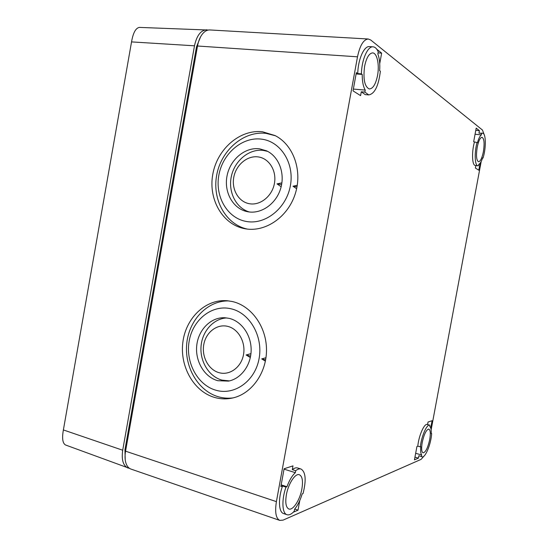 <?xml version="1.0" encoding="UTF-8"?>
<svg xmlns="http://www.w3.org/2000/svg" width="548" height="548" viewBox="0 0 548 548"><rect width="100%" height="100%" fill="white"/><g stroke="black" fill="none" stroke-linecap="round" stroke-linejoin="round"><path stroke-width="0.82" d="M200.623 36.743L196.492 46.868L124.951 449.764L125.218 459.786M484.24 134.794L482.459 130.047L370.749 40.025L368.277 39.004L209.863 29.955C207.062 29.845 204.479 31.325 202.123 34.401C199.917 37.401 198.383 41.271 197.513 46.011L125.561 451.182C124.828 455.429 124.882 459.162 125.711 462.375C126.704 465.937 128.458 468.17 130.972 469.081L279.781 520.401L283.076 520.12L421.083 459.375L424.063 456.039M431.132 429.892L481.192 161.461M368.277 39.004C363.523 39.456 359.933 45.395 357.502 56.814L276.404 501.632C274.76 512.181 275.891 518.442 279.781 520.401M379.73 63.637L381.655 53.129L376.853 49.32M361.296 91.79L364.886 92.105L368.77 94.914L365.208 94.599L361.296 91.79L360.591 95.64L353.028 90.865L356.351 72.624L357.755 73.583C357.995 59.485 364.023 45.833 369.475 46.601L373.085 46.827C367.674 46.059 361.659 59.739 361.399 73.864L362.214 74.425C362.18 81.33 363.194 86.55 365.249 90.091L353.357 89.064M293.262 512.229L298.009 510.174L299.777 500.53M282.528 485.98L285.974 487.097C281.473 499.831 282.049 513.435 286.981 514.716L283.59 513.558C278.624 512.264 278.021 498.68 282.528 485.98L280.864 486.583L284.111 468.759L292.981 465.882L292.296 469.643C294.276 468.06 296.043 467.499 297.598 467.965L300.982 469.013C299.434 468.554 297.674 469.115 295.708 470.711L295.345 472.677C292.139 475.568 289.344 480.26 286.947 486.74L281.172 484.87M482.589 133.185L478.966 133.157L479.425 130.691L476.198 128.129L473.664 141.747L477.041 142.555C474.219 152.687 474.787 165.859 477.925 165.784L478.479 165.729L478.74 164.352C480.11 163.749 481.425 161.557 482.665 157.79L483.028 158.043C486.24 148.131 486.049 133.137 482.589 133.185L481.617 133.431L481.343 134.89C479.911 135.993 478.596 138.637 477.411 142.823L477.041 142.555M477.925 165.784L475.308 165.469C472.143 165.537 471.547 152.378 474.376 142.261M475.849 165.53L475.376 168.044L478.808 170.209L480.117 163.201M429.776 425.152L427.241 424.481C424.303 423.207 418.761 435.742 417.795 446.154L416.932 446.49L414.446 459.847L418.432 458.121L418.884 455.703L422.063 456.827C425.282 458.176 431.112 443.798 431.646 433.509L431.208 433.674C431.386 429.851 430.927 427.509 429.838 426.639L429.776 425.152C426.865 423.885 421.344 436.448 420.357 446.867L420.802 446.689C420.426 450.888 420.72 453.655 421.693 454.991L415.665 453.292M422.063 456.827L418.884 455.703M430.735 428.015L432.098 420.706L428.043 422.022L427.57 424.57M262.581 131.787C239.914 129.075 217.124 149.138 212.782 174.353C208.13 199.527 222.748 224.913 245.134 228.769L245.525 228.838C265.513 232.318 287.871 217.083 295.214 193.944C302.736 170.866 293.488 144.788 275.062 135.568L262.581 131.787M232.051 301.469L226.639 300.688C205.212 299.181 185.669 318.326 182.827 342.486C179.744 366.612 193.869 391.628 214.775 397.492C220.817 399.184 226.906 399.321 233.044 397.896C252.053 393.526 266.876 372.352 266.492 349.268C266.246 326.19 250.977 305.517 232.051 301.469M247.292 229.085C225.564 224.42 211.864 199.232 216.782 174.654C221.406 150.029 243.805 130.698 266.027 133.363L275.445 135.767M296.619 188.738L292.981 186.21L297.263 185.313M297.009 186.799L292.981 186.21M246.442 221.488C265.41 224.995 286.433 208.309 290.385 185.683C294.632 163.092 280.549 141.172 261.266 139.11C242.031 136.712 222.543 153.721 218.837 175.237C214.864 196.711 227.406 218.303 246.442 221.488M259.519 148.816C245.004 146.905 230.105 159.564 227.036 175.887C223.776 192.177 232.962 208.761 247.244 211.644L248.182 211.823C261.437 214.124 276.096 203.822 280.651 188.56C285.33 173.339 278.857 156.386 266.486 150.81L259.519 148.816M267.623 151.371L263.348 150.412C249.326 148.57 234.873 160.4 231.427 176.045C227.824 191.663 235.859 208.082 249.354 211.987M281.151 186.745L277.021 183.881L281.898 182.854M281.624 184.553L277.021 183.881M249.635 203.76C260.458 205.623 272.219 196.081 274.438 183.354C276.815 170.647 269.006 158.214 258.067 156.899C247.155 155.399 235.887 165.044 233.749 177.415C231.455 189.759 238.77 202.082 249.635 203.76M233.003 397.91C228.126 398.519 223.324 398.163 218.59 396.834C198.075 391.094 184.073 366.783 186.786 343.103C189.279 319.381 208.028 300.215 229.064 300.934M265.403 361.153L261.704 358.906L265.972 357.755M265.636 359.892L261.704 358.906M216.07 390.279C234.599 395.697 255.176 380.963 259.094 358.55C263.287 336.205 249.587 312.716 230.749 308.716C211.96 304.387 192.875 319.6 189.204 340.925C185.265 362.173 197.479 385.182 216.07 390.279M229.016 318.326L224.344 317.724C210.624 317.285 198.301 329.923 196.739 345.583C195.033 361.221 204.383 377.106 217.796 380.709L228.495 381.107C241.072 378.73 251.1 365.153 251.148 350.062C251.292 334.972 241.49 321.142 229.016 318.326M226.893 317.936C213.604 318.415 202.198 331.136 201.048 346.329C199.773 361.516 208.987 376.634 221.988 380.12L229.427 380.901M250.333 357.536L246.114 354.974L250.95 353.672M250.607 356.111L246.114 354.974M219.227 372.729C229.804 375.675 241.319 367.229 243.511 354.618C245.867 342.048 238.264 328.745 227.578 326.334C216.919 323.738 205.884 332.341 203.774 344.596C201.5 356.817 208.624 369.962 219.227 372.729M373.085 46.827C375.14 47.012 376.86 48.69 378.23 51.848L377.853 53.93C379.511 58.389 380.113 63.979 379.654 70.699L380.367 71.219C378.565 85.926 374.702 93.824 368.77 94.914M364.886 92.105L365.249 90.091M364.605 66.308C363.009 78.994 364.536 86.536 369.188 88.947C372.88 88.865 375.661 84.413 377.524 75.597C379.654 64.76 377.024 52.519 372.428 52.909C368.968 53.485 366.365 57.958 364.605 66.308M286.364 494.851C285.145 502.571 285.905 507.249 288.652 508.893C292.803 511.044 300.044 499.886 301.9 488.857C303.188 480.678 302.27 475.938 299.146 474.643C295.077 473.335 288.214 484.007 286.364 494.851M286.981 514.716C289.118 515.353 291.529 514.195 294.214 511.243L294.584 509.215C297.722 505.393 300.256 500.29 302.195 493.899L303.051 493.556C306.407 480.096 305.716 471.917 300.982 469.013M285.974 487.097L286.947 486.74M422.227 442.428C421.241 448.387 421.501 451.853 423.001 452.833C425.563 452.463 427.796 448.031 429.707 439.544C430.728 433.379 430.42 429.899 428.783 429.091C426.276 429.687 424.09 434.139 422.227 442.428M421.426 456.422L421.693 454.991M477.212 147.296C475.972 155.522 476.39 160.331 478.473 161.722C480.397 161.53 482.035 158.201 483.384 151.734C484.658 143.295 484.185 138.48 481.966 137.281C480.103 137.692 478.52 141.028 477.212 147.296M357.755 73.583L361.399 73.864M362.214 74.425L356.111 73.953M381.655 53.129L378.038 52.896M292.296 469.643L295.708 470.711M298.009 510.174L294.708 509.071M295.345 472.677L284.042 469.136M481.343 134.89L475.061 134.233M478.966 133.157L481.617 133.431M482.603 157.988L483.028 158.043M479.425 130.691L475.794 130.321M417.795 446.154L420.357 446.867M418.432 458.121L414.952 457.135M431.221 433.4L431.646 433.509M208.363 30.044L139.363 27.4C135.698 28.051 133.096 32.88 131.541 41.901L63.383 429.94C61.903 438.208 62.595 443.216 65.465 444.962L129.623 468.43M206.733 29.777C200.808 30.202 196.725 35.545 194.485 45.806L122.704 450.23C121.355 459.772 123.129 465.718 128.033 468.067M189.882 84.084L131.417 413.336M124.951 449.764L125.561 451.182L276.404 501.632M196.492 46.868L197.513 46.011L357.502 56.814M122.704 450.23L63.383 429.94M131.541 41.901L194.485 45.806M225.338 317.772L224.344 317.724M227.79 300.784L226.639 300.688"/></g></svg>
